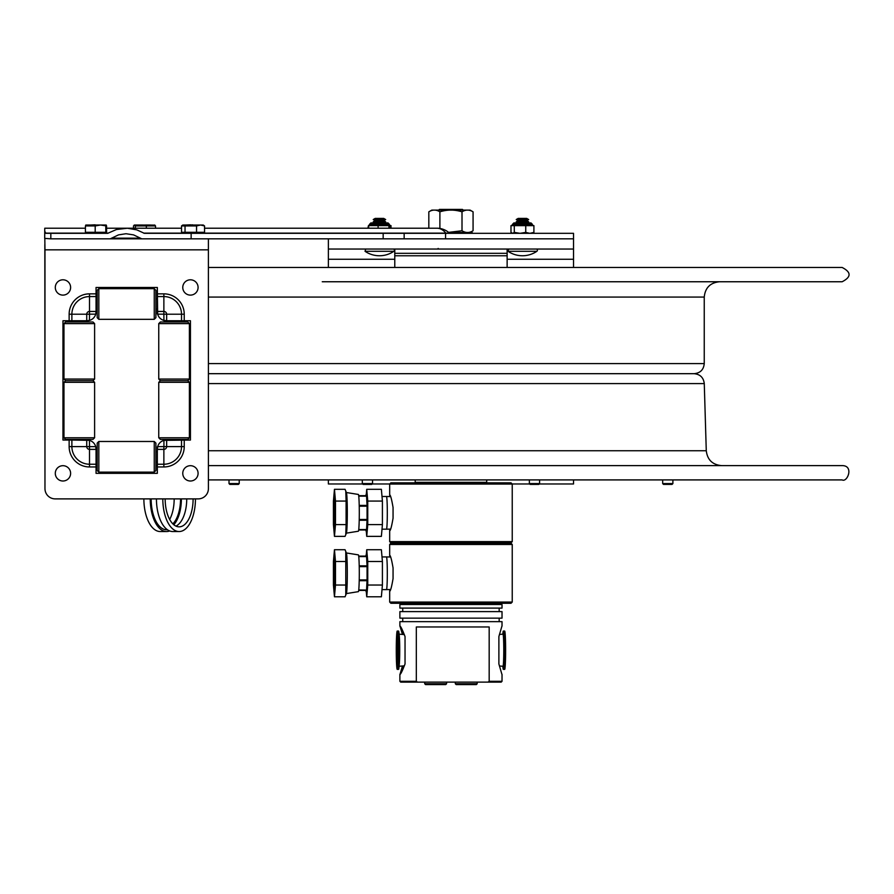 <?xml version="1.0" encoding="UTF-8"?>
<svg xmlns="http://www.w3.org/2000/svg" width="894" height="894" viewBox="0 0 894 894"><rect width="100%" height="100%" fill="white"/><g stroke="black" fill="none" stroke-linecap="round" stroke-linejoin="round"><path stroke-width="1.34" d="M404.155 238.832L573.523 238.832L445.57 238.832L445.57 233.323L383.168 233.323L383.168 238.832L404.155 238.832L404.155 233.323M328.377 238.832L328.377 249.046L573.523 249.046L573.523 267.462M445.57 233.323L573.523 233.323L573.523 249.046M328.377 249.046L328.377 267.462M362.718 483.978L328.377 483.978L328.377 479.91M573.523 479.91L573.523 483.978L539.194 483.978M529.773 483.978L512.15 483.978M389.75 483.978L372.127 483.978M394.779 267.462L394.779 253.326L507.133 253.326L507.133 267.462M507.133 249.046L507.133 253.326M394.779 249.046L394.779 253.326M463.193 210.112L462.489 209.419L439.412 209.419L438.719 210.112M472.01 232.462L472.837 233.278L472.01 232.462L448.676 232.462M472.837 233.323L449.671 233.278M462.008 230.753L462.008 211.822C465.696 209.52 469.384 209.52 473.071 211.822L473.071 230.753C469.384 233.055 465.696 233.055 462.008 230.753L448.564 232.373M473.071 211.822L470.099 210.112L431.802 210.112L428.829 211.822C432.517 209.52 436.205 209.52 439.893 211.822C447.268 209.52 454.633 209.52 462.008 211.822M439.893 211.822L439.893 228.451M428.829 211.822L428.829 228.216M202.223 233.144L449.447 233.144A18.282 18.282 0 0 0 436.954 228.216A18.282 12.929 90 0 1 445.782 233.144L446.106 233.323M44.7 231.11L45.851 233.323L50.835 233.323L50.835 238.832L44.7 238.374L44.756 228.216L85.411 228.216M55.182 498.886L55.193 498.886A10.214 10.214 -90 0 1 44.979 488.672A10.214 10.214 90 0 0 55.182 498.886L198.189 498.886A10.214 10.214 -90 0 0 208.403 488.672L208.391 238.832L50.835 238.832L110.253 238.832L118.477 234.887L126.02 233.725L133.564 234.887L141.788 238.832L191.137 238.832L191.137 233.323L144.347 233.323L136.804 229.87L127.406 228.238L116.511 229.49L107.682 233.323L50.835 233.323M191.137 233.323L383.168 233.323M191.137 238.832L383.168 238.832M208.403 249.828L44.979 249.828L44.823 238.732M186.645 238.832L164.44 238.832M150.538 238.832L110.253 238.832M536.869 251.292A1.229 1.229 0 0 0 536.177 249.046A1.229 1.229 0 0 1 536.869 251.292L508.027 251.292L508.72 249.046L508.027 251.292A25.535 25.535 0 0 0 536.869 251.292M522.454 218.404L518.185 218.404L516.218 219.544L528.678 219.544L526.711 218.404L522.454 218.404M528.678 219.544L526.711 220.673L518.185 220.673L516.218 219.544M526.711 220.673L528.678 221.813L516.218 221.813L518.185 220.673M379.458 251.292L365.031 251.292A25.535 25.535 0 0 0 393.874 251.292L379.458 251.292M393.874 251.292A1.229 1.229 0 0 0 393.181 249.046A1.229 1.229 0 0 1 393.874 251.292M379.458 218.404L375.189 218.404L373.223 219.544L385.683 219.544L383.716 218.404L379.458 218.404M385.683 219.544L383.716 220.673L375.189 220.673L373.223 219.544M383.716 220.673L385.683 221.813L373.223 221.813L375.189 220.673M532.902 225.5L531.025 222.941L513.871 222.941L516.106 222.941L513.871 222.941L512.642 224.17L532.254 224.17L531.025 222.941L528.6 222.941M533.684 225.634L533.07 225.567M532.433 233.323L533.684 232.406L532.433 233.323M385.783 222.941L370.876 222.941L369.647 224.17L389.259 224.17L388.03 222.941L385.783 222.941M367.892 228.216L368.44 225.634M368.753 225.59L390.265 225.634L390.265 228.216M389.862 225.5L391.013 225.634L391.013 228.216M388.935 225.634L388.935 228.216M378.117 225.634L378.117 228.216M390.231 225.612L389.259 224.416L369.647 224.416L368.674 225.612L368.641 228.216M369.781 225.634L368.831 225.634M389.125 225.634L390.075 225.634M510.988 232.406L512.642 233.323L510.988 232.406L510.988 225.634L533.908 225.634L533.908 232.406L532.265 233.323M512.653 233.323L514.296 232.406L519.995 233.323M514.296 225.634L514.296 232.406M511.48 225.634L512.642 224.416L532.254 224.416L533.092 225.579M529.851 233.323L533.908 232.406M525.75 225.634L525.75 232.406L529.818 233.323M520.051 233.323L525.75 232.406M208.403 267.462L842.148 267.462C851.379 272.223 851.379 276.995 842.148 281.755L322.253 281.755M208.403 297.076L704.249 297.076L704.249 363.579C703.656 369.714 700.281 373.089 694.146 373.681L208.403 373.681M532.936 484.392L538.769 484.392L539.585 483.576L529.371 483.576L530.187 484.392L532.936 484.392M666.242 484.392L672.076 484.392L672.891 483.576L662.678 483.576L663.493 484.392L666.242 484.392M365.881 484.392L371.714 484.392L372.53 483.576L362.316 483.576L363.132 484.392L365.881 484.392M232.574 484.392L238.407 484.392L239.223 483.576L229.009 483.576L229.825 484.392L232.574 484.392M157.333 466.959L163.87 466.959L163.87 464.232L157.333 464.232L157.333 473.351L96.049 473.351L157.322 473.351L96.049 473.351L96.049 449.056M96.049 464.232L89.512 464.232A17.645 17.645 -90 0 1 71.878 446.587L71.878 440.049L62.96 440.049L62.96 320.756L87.467 320.745M96.049 449.369L95.725 446.642L89.512 446.642L89.512 449.369L96.049 449.369M89.512 446.642L89.456 440.373A8.985 8.985 -90 0 1 95.725 446.642M89.456 440.373L86.729 440.06L86.729 446.587A2.783 2.783 90 0 0 89.512 449.369L89.512 466.959L96.049 466.959M71.878 440.049L89.299 440.34M165.904 320.745A8.985 8.985 -90 0 1 157.612 314.006L157.322 311.794L157.612 314.006A8.985 8.985 90 0 0 164.071 320.465L166.988 320.722M163.926 320.432A8.985 8.985 -90 0 1 157.657 314.163L163.87 314.163L163.926 320.432L166.306 320.756M157.333 312.174L157.322 287.455L157.657 314.163M164.071 320.756L164.071 320.465A8.985 8.985 90 0 1 157.612 314.006M157.344 311.078L157.322 314.006M157.333 296.573L163.87 296.573A17.645 17.645 -90 0 1 181.516 314.219L181.516 320.756L190.433 320.756L190.433 440.049L163.926 440.373L163.926 446.587L157.657 446.642A8.985 8.985 -90 0 1 163.926 440.373M157.657 446.642L157.344 449.369L157.322 446.799M95.725 314.163L96.049 311.436L89.512 311.436L89.512 314.163L95.725 314.163A8.985 8.985 -90 0 1 89.456 320.432L89.512 314.163M71.878 320.756L71.878 314.219L86.729 314.219L86.729 320.745L87.467 320.756M86.729 320.745L89.456 320.432M87.847 320.722L87.087 320.756M87.668 320.734L89.299 320.465M96.049 293.847L89.512 293.847L89.512 296.573L96.049 296.573L96.049 287.455L157.333 287.455L96.049 287.455M96.049 296.573L96.049 311.749M181.516 320.756L166.329 320.756M164.071 440.049L166.988 440.083M44.979 249.828L44.968 488.672L44.834 244.33M157.322 449.012L157.31 461.907M190.422 440.049L190.411 320.756M157.333 464.232L157.322 448.632L157.322 451.693L155.914 451.693M157.612 446.799A8.985 8.985 90 0 1 164.071 440.34A8.985 8.985 90 0 0 157.612 446.799A8.985 8.985 -90 0 1 165.904 440.06M157.333 309.112L155.914 309.112M97.167 313.928L97.189 290.315L97.189 317.683L97.167 309.112L96.06 309.112M96.049 473.351L157.322 473.351L157.322 461.907L155.914 461.907M97.167 466.735L97.189 443.122L97.189 470.49L97.167 461.907L96.06 461.907M157.322 311.76L157.31 309.112M157.31 298.898L157.322 287.455M44.968 274.492A10.214 10.214 90 0 0 44.968 274.793L44.968 486.012A10.214 10.214 90 0 0 44.968 486.314M44.968 274.793L44.968 486.012M157.31 451.693L157.322 449.045M70.615 287.455A7.666 7.666 -90 0 1 59.127 294.092A7.666 7.666 -90 0 1 59.127 280.817A7.666 7.666 -90 0 1 70.615 287.455M70.615 473.351A7.666 7.666 -90 0 1 59.127 479.989A7.666 7.666 -90 0 1 59.127 466.713A7.666 7.666 -90 0 1 70.615 473.351M198.088 473.351A7.666 7.666 -90 0 1 186.6 479.989A7.666 7.666 -90 0 1 186.6 466.713A7.666 7.666 -90 0 1 198.088 473.351M198.088 287.455A7.666 7.666 -90 0 1 186.6 294.092A7.666 7.666 -90 0 1 186.6 280.817A7.666 7.666 -90 0 1 198.088 287.455M88.987 439.401L65.608 439.401L63.966 437.769L94.608 437.769L92.976 439.401L88.987 439.401M94.608 323.617L63.966 323.617L65.608 321.974L92.976 321.974L94.608 323.617L94.608 379.056L92.976 380.688L88.987 380.688L92.976 380.688L94.608 382.319L63.966 382.319L63.966 437.769M94.608 379.056L63.966 379.056L65.608 380.688L88.987 380.688L65.608 380.688L63.966 382.319M183.773 439.401L160.395 439.401L158.752 437.769L189.394 437.769L187.762 439.401L183.773 439.401M189.394 323.617L158.752 323.617L160.395 321.974L187.762 321.974L189.394 323.617L189.394 379.056L187.762 380.688L183.773 380.688L187.762 380.688L189.394 382.319L158.752 382.319L158.752 437.769M189.394 379.056L158.752 379.056L160.395 380.688L183.773 380.688L160.395 380.688L158.752 382.319M97.167 446.877L97.178 450.207L97.2 446.877M97.189 470.49L98.821 472.121L98.843 467.64L98.821 441.48L97.189 443.122M154.26 441.48L155.891 443.122L155.914 466.478L155.891 470.49L154.26 472.121L154.26 441.48L98.821 441.48M97.167 461.907L97.2 466.735M97.2 299.144L97.2 312.196L97.2 299.144M97.167 294.081L97.178 297.411L97.2 294.081M97.189 317.683L98.821 319.326L98.843 314.833L98.821 288.684L97.189 290.315M154.26 288.684L155.891 290.315L155.914 313.682L155.891 317.683L154.26 319.326L154.26 288.684L98.821 288.684M97.167 309.112L97.2 313.928M106.587 232.295L106.587 225.936L105.794 225.936L105.794 232.295L106.587 232.295M106.587 225.936L100.497 225.02L95.2 225.936L86.204 225.936M95.2 225.936L95.2 232.295L85.411 232.295L85.411 225.936M98.027 225.02L85.757 225.042M95.2 232.295L105.794 232.295M106.241 225.042L100.497 225.02M133.508 228.216L133.508 225.936L134.424 225.02L133.508 225.936M146.359 228.216L146.359 225.936L135.352 225.936L134.178 225.098M135.352 228.216L135.352 225.936M155.522 228.216L155.522 225.936L146.359 225.936M154.606 225.02L155.522 225.936M154.863 225.098L134.424 225.02M202.212 225.02L200.547 225.02L203.251 225.02L204.547 225.936L204.547 232.295L196.546 232.295L196.546 225.936L181.527 225.936L182.823 225.02L200.547 225.02L196.546 225.936M181.527 225.936L181.527 232.295L185.036 232.295L185.036 225.936M185.036 232.295L196.546 232.295M204.547 225.936L200.547 225.02M174.174 498.886A27.938 13.969 -90 0 1 169.67 519.459M180.543 498.886A27.938 13.969 -90 0 1 172.855 523.862M166.575 531.539L160.205 531.539A32.642 16.316 90 0 1 143.878 498.897L150.248 498.897A32.642 16.316 90 0 0 166.575 531.539A32.642 16.316 90 0 0 169.67 530.947M181.381 498.886A29.625 14.807 -90 0 1 173.816 524.744M186.734 498.886A27.938 13.969 -90 0 1 175.95 526.108M165.167 498.897L165.167 498.886A27.938 13.969 -90 0 0 179.135 526.845A27.938 13.969 -90 0 0 193.104 498.886M195.451 498.886A32.642 16.316 90 0 1 179.135 531.539A32.642 16.316 90 0 1 162.809 498.897L151.153 498.897A30.843 15.421 90 0 0 166.575 529.751L167.424 529.751M156.439 498.897A32.642 16.316 90 0 0 172.765 531.539L179.135 531.539M477.184 682.122L477.184 683.765L455.325 683.765L455.325 682.122M455.325 683.765L456.141 684.581L476.368 684.581L477.184 683.765M446.575 682.122L446.575 683.765L424.717 683.765L424.717 682.122M424.717 683.765L425.533 684.581L445.76 684.581L446.575 683.765M453.973 542.848L511.01 542.848L512.24 541.619L389.672 541.619L390.89 542.848L453.973 542.848M389.84 496.561L389.739 494.863C390.611 495.332 391.706 499.534 393.058 507.479L393.058 518.196C391.706 526.141 390.611 530.343 389.739 530.812L389.84 529.114M512.24 484.056L511.01 482.827L390.89 482.827L389.672 484.056L512.24 484.056L512.24 541.619M453.973 603.271L511.01 603.271L512.24 602.053L389.672 602.053L390.89 603.271L453.973 603.271M389.84 556.996L389.739 555.286C390.611 555.755 391.706 559.968 393.058 567.902L393.058 578.619C391.706 586.565 390.611 590.778 389.739 591.247L389.84 589.537M512.24 544.48L511.01 543.25L390.89 543.25L389.672 544.48L512.24 544.48L512.24 602.053M400.702 682.122L417.476 682.122L416.325 681.306L399.886 681.306L400.702 682.122M488.023 682.122L501.21 682.122L502.026 681.306L489.174 681.306L488.023 682.122L417.476 682.122M402.445 634.438L399.942 626.001C400.758 626.325 402.456 629.845 405.038 636.55L405.038 663.963C402.456 670.668 400.758 674.188 399.942 674.512L402.468 665.985M403.228 668.69A24.261 1.218 90 0 1 403.093 665.929M403.093 634.483A24.261 1.218 90 0 1 403.228 631.823M416.325 681.306L416.325 626.973L489.174 626.973L489.174 681.306M501.959 674.512L498.886 663.963L498.886 636.55L501.959 626.001M502.026 626.135L502.026 621.654L399.886 621.654L399.886 626.135M399.886 618.145L502.026 618.145L502.026 611.608L399.886 611.608L399.886 618.145M502.026 604.5L501.21 603.685L400.702 603.685L399.886 604.5L502.026 604.5L502.026 608.099L399.886 608.099L399.886 604.5M421.23 482.335L480.67 482.335M415.207 479.91L415.207 482.335L486.705 482.335L486.705 479.91M396.277 650.206A19.165 0.961 -90 0 0 397.249 669.371A19.165 0.961 -90 0 0 398.21 650.206A19.165 0.961 -90 0 0 397.249 631.052A19.165 0.961 -90 0 0 396.277 650.206M397.249 669.371L398.556 669.371A19.165 0.961 -90 0 0 399.517 650.206A19.165 0.961 -90 0 0 398.556 631.052L397.249 631.052M502.83 634.159A19.165 0.961 90 0 1 503.356 631.052L504.652 631.052A19.165 0.961 90 0 1 505.624 650.206A19.165 0.961 90 0 1 504.652 669.371L503.356 669.371A19.165 0.961 90 0 1 502.83 666.265M503.356 631.052A19.165 0.961 90 0 1 504.317 650.206A19.165 0.961 90 0 1 503.356 669.371M96.049 465.618L97.167 465.618M155.914 465.618L157.322 465.618M208.403 465.618L842.148 465.618C854.239 465.539 847.344 482.749 842.148 479.91L208.403 479.91M367.054 519.481L367.054 506.194A18.383 0.928 90 0 1 367.065 519.481L359.232 519.481A18.383 0.928 -90 0 0 359.232 506.194L367.065 506.194M346.291 533.159L358.382 531.226A18.383 0.928 -90 0 0 358.695 529.986L366.529 529.986A18.383 0.928 90 0 1 366.205 531.226A18.383 0.928 90 0 1 365.869 529.986M367.043 520.263A18.383 0.928 90 0 1 366.574 529.661L367.032 520.263L359.209 520.263A18.383 0.928 -90 0 0 359.232 519.481M367.043 505.412L359.209 505.412A18.383 0.928 -90 0 0 358.74 496.025L366.574 496.025A18.383 0.928 90 0 1 367.043 505.412L366.562 496.159L358.751 496.159M365.869 495.689A18.383 0.928 90 0 1 366.205 494.449A18.383 0.928 90 0 1 366.529 495.689L358.695 495.689A18.383 0.928 -90 0 0 358.382 494.46A18.383 0.928 -90 0 0 358.371 494.449L346.291 492.516M334.457 536.366L345.062 536.366L345.777 534.69L346.09 524.599L346.09 501.076L335.485 501.076L335.485 524.599L334.457 536.366L333.428 524.599L333.428 501.076L334.457 489.309L335.485 501.076M346.09 524.599L335.485 524.599M345.777 534.69L346.425 532.992A20.327 1.028 -90 0 0 347.308 512.843A20.327 1.028 -90 0 0 346.425 492.695L345.062 489.309L334.457 489.309M346.09 501.076L345.777 490.985M366.574 529.661L358.74 529.661A18.383 0.928 -90 0 0 359.209 520.263M358.751 529.527L366.562 529.527M366.205 494.449L366.529 494.449A18.383 0.928 -90 0 1 367.456 512.843A18.383 0.928 -90 0 1 366.529 531.226L366.205 531.226M359.232 506.194A18.383 0.928 -90 0 0 359.209 505.412M334.457 496.293A16.55 0.838 -90 0 0 333.618 513.257A16.55 0.838 -90 0 0 334.501 529.36A16.55 0.838 -90 0 0 335.284 512.843A16.55 0.838 -90 0 0 334.501 496.315A16.55 0.838 -90 0 0 334.457 496.293M335.105 523.124A15.321 0.771 90 0 1 335.105 502.562M382.408 501.076L381.38 489.309L366.73 489.309L367.758 501.076L367.758 524.599L382.408 524.599L382.408 501.076L367.758 501.076M367.758 524.599L366.73 536.366L381.38 536.366L382.408 524.599M366.283 494.449L366.73 489.309M366.73 536.366L366.283 531.226M382.006 496.494L386.476 496.494A16.338 0.827 90 0 1 387.303 512.843A16.338 0.827 90 0 1 386.476 529.181L382.006 529.181M366.562 589.951L367.032 580.698A18.383 0.928 90 0 1 366.574 590.085L358.751 589.951M365.869 556.124A18.383 0.928 90 0 1 366.205 554.883A18.383 0.928 90 0 1 366.529 556.124L358.695 556.124A18.383 0.928 -90 0 0 358.382 554.883L346.291 552.939M346.291 593.594L358.382 591.649A18.383 0.928 -90 0 0 358.382 591.649A18.383 0.928 -90 0 0 358.695 590.409L366.529 590.409A18.383 0.928 90 0 1 366.205 591.649A18.383 0.928 90 0 1 365.869 590.409M367.043 565.835L359.209 565.835A18.383 0.928 -90 0 0 358.74 556.448L366.574 556.448A18.383 0.928 90 0 1 367.043 565.835L366.562 556.582L358.751 556.582M333.428 585.034L333.428 561.499L334.457 549.732L335.485 561.499L335.485 585.034L334.457 596.79L333.428 585.034M334.457 596.79L345.062 596.79L346.425 593.415A20.327 1.028 -90 0 0 347.308 573.266A20.327 1.028 -90 0 0 346.425 553.118L345.062 549.732L334.457 549.732M345.777 595.113L345.777 551.408M366.574 590.085L358.74 590.085A18.383 0.928 -90 0 0 359.209 580.698L367.043 580.698M359.232 566.628L367.065 566.628A18.383 0.928 90 0 1 367.065 579.904L359.232 579.904A18.383 0.928 -90 0 0 359.232 566.628A18.383 0.928 -90 0 0 359.209 565.835M359.209 580.698A18.383 0.928 -90 0 0 359.232 579.904M366.205 591.649L366.529 591.649A18.383 0.928 -90 0 0 367.456 573.266A18.383 0.928 -90 0 0 366.529 554.883L366.205 554.883M334.457 589.816A16.55 0.838 -90 0 0 334.501 589.794A16.55 0.838 -90 0 0 335.284 573.266A16.55 0.838 -90 0 0 334.501 556.738A16.55 0.838 -90 0 0 333.618 572.853A16.55 0.838 -90 0 0 334.457 589.816M346.09 585.034L335.485 585.034M346.09 561.499L335.485 561.499M335.105 583.547A15.321 0.771 90 0 1 335.105 562.985M367.054 579.904L367.054 566.628M366.73 596.79L381.38 596.79L382.408 585.034L382.408 561.499L381.38 549.732L366.73 549.732L367.758 561.499L367.758 585.034L366.73 596.79L366.283 591.649M382.408 585.034L367.758 585.034M366.283 554.883L366.73 549.732M382.408 561.499L367.758 561.499M390.611 557.007L386.476 556.917A16.338 0.827 90 0 1 387.303 573.266A16.338 0.827 90 0 1 386.476 589.604L382.006 589.604M386.476 556.917L382.006 556.917M573.523 259.26L507.133 259.26M394.779 259.26L328.377 259.26M507.133 255.773L394.779 255.773M108.33 233.144L105.19 233.144M86.807 233.144L45.605 233.144M183.84 233.144L143.71 233.144M139.732 238.173L112.309 238.173M369.714 224.17L370.876 222.941M704.249 363.579L208.403 363.579M89.456 446.587L69.14 446.587A20.372 20.372 90 0 0 89.512 466.959M69.14 440.049L69.14 446.587M181.516 440.049L181.516 446.587L166.664 446.587L166.664 440.06M157.344 449.369L163.87 449.369A2.783 2.783 90 0 0 166.664 446.587L163.926 446.587M163.87 466.959A20.372 20.372 90 0 0 184.242 446.587L181.516 446.587A17.645 17.645 -90 0 1 163.87 464.232L163.87 446.642M89.512 293.847A20.372 20.372 90 0 0 69.14 314.219L69.14 320.756M184.242 320.756L184.242 314.219A20.372 20.372 90 0 0 163.87 293.847L157.333 293.847M184.242 446.587L184.242 440.049M69.14 314.219L71.878 314.219A17.645 17.645 -90 0 1 89.512 296.573L89.512 311.436A2.783 2.783 90 0 0 86.729 314.219L89.456 314.219M184.242 314.219L166.664 314.219A2.783 2.783 90 0 0 163.87 311.436L157.344 311.436M166.664 320.745L166.664 314.219L163.926 314.219M163.87 314.163L163.87 293.847M89.501 313.917L89.501 311.078M89.501 449.727L89.501 446.888M95.099 224.819L90.931 225.02M150.628 225.02L145.443 225.02M192.59 224.819L191.171 225.02M194.926 225.02L201.943 225.02M397.472 664.767A14.863 0.749 90 0 1 396.869 650.206A14.863 0.749 90 0 1 397.472 635.645M398.009 650.206A15.265 0.771 -90 0 0 397.249 634.941A15.265 0.771 -90 0 0 396.478 650.206A15.265 0.771 -90 0 0 397.249 665.482A15.265 0.771 -90 0 0 398.009 650.206M399.104 665.862A16.07 0.805 -90 0 0 399.73 650.206A16.07 0.805 -90 0 0 399.104 634.55M499.467 634.438L502.976 634.148A16.07 0.805 90 0 1 503.78 650.206A16.07 0.805 90 0 1 502.976 666.276L503.121 666.008M503.188 666.376A16.472 0.827 -90 0 0 503.356 666.678A16.472 0.827 -90 0 0 504.171 647.882A16.472 0.827 -90 0 0 503.121 634.394L502.976 634.148M208.403 383.593L704.271 383.593C703.533 377.547 700.125 374.251 694.057 373.681M208.403 450.744L706.271 450.744C707.389 459.818 712.484 464.768 721.581 465.618M438.183 248.431L437.568 249.046M470.099 232.462L473.071 230.753M181.527 228.216L106.587 228.216M436.954 228.216L204.547 228.216M526.711 222.941L528.678 221.813M518.185 222.941L516.218 221.813M365.031 251.292L365.724 249.046L365.031 251.292M383.716 222.941L385.683 221.813M375.189 222.941L373.223 221.813M389.739 225.389L388.03 222.941M369.647 224.17L369.166 225.389M704.249 297.076C705.165 287.779 710.272 282.672 719.569 281.755M529.371 479.91L529.371 483.576M539.585 479.91L539.585 483.576M662.678 479.91L662.678 483.576M672.891 479.91L672.891 483.576M362.316 479.91L362.316 483.576M372.53 479.91L372.53 483.576M229.009 479.91L229.009 483.576M239.223 479.91L239.223 483.576M96.06 298.898L97.189 298.898M155.914 298.898L157.333 298.898M96.06 451.693L97.189 451.693M84.394 440.049L84.394 439.401M84.394 321.974L84.394 320.756M74.18 440.049L74.18 439.401M74.18 321.974L74.18 320.756M179.18 440.049L179.18 439.401M179.18 321.974L179.18 320.756M168.966 440.049L168.966 439.401M168.966 321.974L168.966 320.756M94.608 382.319L94.608 437.769M63.966 323.617L63.966 379.056M189.394 382.319L189.394 437.769M158.752 323.617L158.752 379.056M154.26 472.121L98.821 472.121M154.26 319.326L98.821 319.326M86.807 232.295L86.807 233.323M105.19 232.295L105.19 233.323M105.581 225.02L97.837 225.02M142.705 225.02L135.028 225.02M183.84 232.295L183.84 233.323M202.223 232.295L202.223 233.323M190.97 224.819L185.918 225.02M389.672 484.056L389.672 495.131M389.672 530.544L389.672 541.619M389.672 544.48L389.672 555.554M389.672 590.968L389.672 602.053M399.886 674.378L399.886 681.306M502.026 674.378L502.026 681.306M499.165 621.654L499.165 618.145M402.736 621.654L402.736 618.145M499.165 611.608L499.165 608.099M402.736 611.608L402.736 608.099M397.618 635.343L397.361 635.198C397.092 633.142 398.344 636.785 397.886 658.733L397.618 665.069M404.345 634.595L399.082 634.159M404.39 665.829L399.082 666.265M499.433 665.985L502.976 666.276M704.271 383.593L706.271 450.744M390.611 496.583L386.476 496.494M390.611 529.092L386.476 529.181M390.611 589.526L386.476 589.604"/></g></svg>
